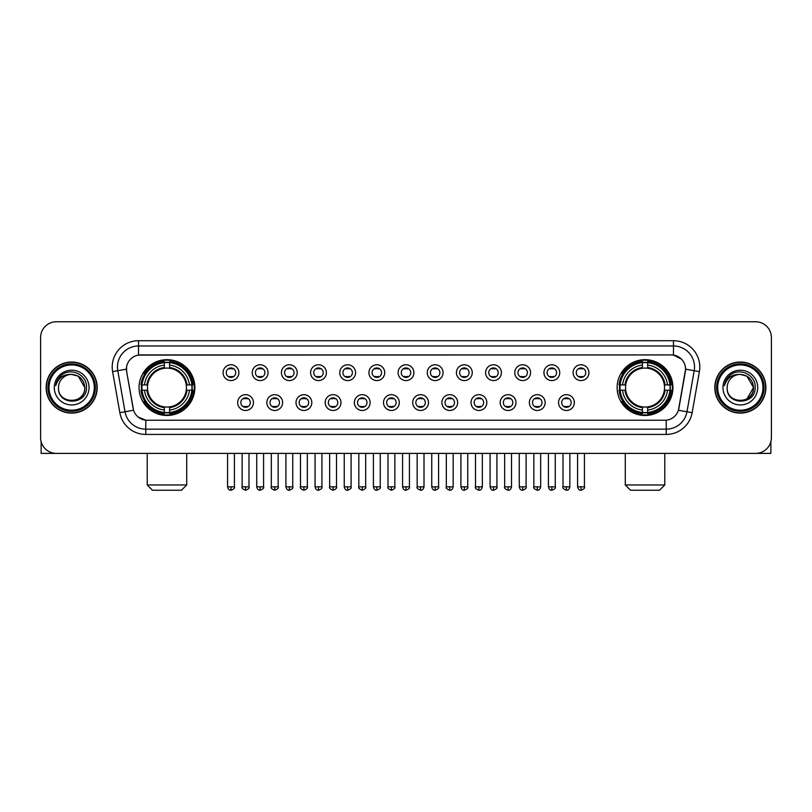 <?xml version="1.0" encoding="UTF-8"?>
<svg xmlns="http://www.w3.org/2000/svg" width="812" height="812" viewBox="0 0 812 812"><rect width="100%" height="100%" fill="white"/><g stroke="black" fill="none" stroke-linecap="round" stroke-linejoin="round"><path stroke-width="1.22" d="M617.13 387.568A27.902 27.902 0 0 0 645.032 415.48A27.902 27.902 0 0 0 672.945 387.568A27.902 27.902 0 0 0 645.032 359.665A27.902 27.902 0 0 0 617.13 387.568M139.055 387.568A27.902 27.902 0 0 0 166.967 415.48A27.902 27.902 0 0 0 194.87 387.568A27.902 27.902 0 0 0 166.967 359.665A27.902 27.902 0 0 0 139.055 387.568M253.466 402.579A7.897 7.897 0 0 1 245.569 410.476A7.897 7.897 0 0 1 237.672 402.579A7.897 7.897 0 0 1 245.569 394.683A7.897 7.897 0 0 1 253.466 402.579M240.829 402.579A4.74 4.74 0 0 0 245.569 407.319A4.74 4.74 0 0 0 250.309 402.579A4.74 4.74 0 0 0 245.569 397.839A4.74 4.74 0 0 0 240.829 402.579M282.637 402.579A7.897 7.897 0 0 1 274.74 410.476A7.897 7.897 0 0 1 266.843 402.579A7.897 7.897 0 0 1 274.74 394.683A7.897 7.897 0 0 1 282.637 402.579M270 402.579A4.74 4.74 0 0 0 274.74 407.319A4.74 4.74 0 0 0 279.48 402.579A4.74 4.74 0 0 0 274.74 397.839A4.74 4.74 0 0 0 270 402.579M311.808 402.579A7.897 7.897 0 0 1 303.911 410.476A7.897 7.897 0 0 1 296.015 402.579A7.897 7.897 0 0 1 303.911 394.683A7.897 7.897 0 0 1 311.808 402.579M299.171 402.579A4.74 4.74 0 0 0 303.911 407.319A4.74 4.74 0 0 0 308.651 402.579A4.74 4.74 0 0 0 303.911 397.839A4.74 4.74 0 0 0 299.171 402.579M340.979 402.579A7.897 7.897 0 0 1 333.082 410.476A7.897 7.897 0 0 1 325.176 402.579A7.897 7.897 0 0 1 333.082 394.683A7.897 7.897 0 0 1 340.979 402.579M328.342 402.579A4.74 4.74 0 0 0 333.082 407.319A4.74 4.74 0 0 0 337.812 402.579A4.74 4.74 0 0 0 333.082 397.839A4.74 4.74 0 0 0 328.342 402.579M370.14 402.579A7.897 7.897 0 0 1 362.243 410.476A7.897 7.897 0 0 1 354.347 402.579A7.897 7.897 0 0 1 362.243 394.683A7.897 7.897 0 0 1 370.14 402.579M357.503 402.579A4.74 4.74 0 0 0 362.243 407.319A4.74 4.74 0 0 0 366.983 402.579A4.74 4.74 0 0 0 362.243 397.839A4.74 4.74 0 0 0 357.503 402.579M399.311 402.579A7.897 7.897 0 0 1 391.414 410.476A7.897 7.897 0 0 1 383.518 402.579A7.897 7.897 0 0 1 391.414 394.683A7.897 7.897 0 0 1 399.311 402.579M386.674 402.579A4.74 4.74 0 0 0 391.414 407.319A4.74 4.74 0 0 0 396.154 402.579A4.74 4.74 0 0 0 391.414 397.839A4.74 4.74 0 0 0 386.674 402.579M428.482 402.579A7.897 7.897 0 0 1 420.586 410.476A7.897 7.897 0 0 1 412.689 402.579A7.897 7.897 0 0 1 420.586 394.683A7.897 7.897 0 0 1 428.482 402.579M415.845 402.579A4.74 4.74 0 0 0 420.586 407.319A4.74 4.74 0 0 0 425.326 402.579A4.74 4.74 0 0 0 420.586 397.839A4.74 4.74 0 0 0 415.845 402.579M457.653 402.579A7.897 7.897 0 0 1 449.757 410.476A7.897 7.897 0 0 1 441.86 402.579A7.897 7.897 0 0 1 449.757 394.683A7.897 7.897 0 0 1 457.653 402.579M445.017 402.579A4.74 4.74 0 0 0 449.757 407.319A4.74 4.74 0 0 0 454.497 402.579A4.74 4.74 0 0 0 449.757 397.839A4.74 4.74 0 0 0 445.017 402.579M486.824 402.579A7.897 7.897 0 0 1 478.918 410.476A7.897 7.897 0 0 1 471.021 402.579A7.897 7.897 0 0 1 478.918 394.683A7.897 7.897 0 0 1 486.824 402.579M474.188 402.579A4.74 4.74 0 0 0 478.918 407.319A4.74 4.74 0 0 0 483.658 402.579A4.74 4.74 0 0 0 478.918 397.839A4.74 4.74 0 0 0 474.188 402.579M515.985 402.579A7.897 7.897 0 0 1 508.089 410.476A7.897 7.897 0 0 1 500.192 402.579A7.897 7.897 0 0 1 508.089 394.683A7.897 7.897 0 0 1 515.985 402.579M503.349 402.579A4.74 4.74 0 0 0 508.089 407.319A4.74 4.74 0 0 0 512.829 402.579A4.74 4.74 0 0 0 508.089 397.839A4.74 4.74 0 0 0 503.349 402.579M545.156 402.579A7.897 7.897 0 0 1 537.26 410.476A7.897 7.897 0 0 1 529.363 402.579A7.897 7.897 0 0 1 537.26 394.683A7.897 7.897 0 0 1 545.156 402.579M532.52 402.579A4.74 4.74 0 0 0 537.26 407.319A4.74 4.74 0 0 0 542 402.579A4.74 4.74 0 0 0 537.26 397.839A4.74 4.74 0 0 0 532.52 402.579M574.328 402.579A7.897 7.897 0 0 1 566.431 410.476A7.897 7.897 0 0 1 558.534 402.579A7.897 7.897 0 0 1 566.431 394.683A7.897 7.897 0 0 1 574.328 402.579M561.691 402.579A4.74 4.74 0 0 0 566.431 407.319A4.74 4.74 0 0 0 571.171 402.579A4.74 4.74 0 0 0 566.431 397.839A4.74 4.74 0 0 0 561.691 402.579M238.88 372.667A7.897 7.897 0 0 1 230.984 380.574A7.897 7.897 0 0 1 223.087 372.667A7.897 7.897 0 0 1 230.984 364.771A7.897 7.897 0 0 1 238.88 372.667M226.243 372.667A4.74 4.74 0 0 0 230.984 377.407A4.74 4.74 0 0 0 235.724 372.667A4.74 4.74 0 0 0 230.984 367.937A4.74 4.74 0 0 0 226.243 372.667M268.051 372.667A7.897 7.897 0 0 1 260.155 380.574A7.897 7.897 0 0 1 252.258 372.667A7.897 7.897 0 0 1 260.155 364.771A7.897 7.897 0 0 1 268.051 372.667M255.415 372.667A4.74 4.74 0 0 0 260.155 377.407A4.74 4.74 0 0 0 264.895 372.667A4.74 4.74 0 0 0 260.155 367.937A4.74 4.74 0 0 0 255.415 372.667M297.222 372.667A7.897 7.897 0 0 1 289.326 380.574A7.897 7.897 0 0 1 281.429 372.667A7.897 7.897 0 0 1 289.326 364.771A7.897 7.897 0 0 1 297.222 372.667M284.586 372.667A4.74 4.74 0 0 0 289.326 377.407A4.74 4.74 0 0 0 294.066 372.667A4.74 4.74 0 0 0 289.326 367.937A4.74 4.74 0 0 0 284.586 372.667M326.394 372.667A7.897 7.897 0 0 1 318.497 380.574A7.897 7.897 0 0 1 310.6 372.667A7.897 7.897 0 0 1 318.497 364.771A7.897 7.897 0 0 1 326.394 372.667M313.757 372.667A4.74 4.74 0 0 0 318.497 377.407A4.74 4.74 0 0 0 323.237 372.667A4.74 4.74 0 0 0 318.497 367.937A4.74 4.74 0 0 0 313.757 372.667M355.565 372.667A7.897 7.897 0 0 1 347.658 380.574A7.897 7.897 0 0 1 339.761 372.667A7.897 7.897 0 0 1 347.658 364.771A7.897 7.897 0 0 1 355.565 372.667M342.928 372.667A4.74 4.74 0 0 0 347.658 377.407A4.74 4.74 0 0 0 352.398 372.667A4.74 4.74 0 0 0 347.658 367.937A4.74 4.74 0 0 0 342.928 372.667M384.726 372.667A7.897 7.897 0 0 1 376.829 380.574A7.897 7.897 0 0 1 368.932 372.667A7.897 7.897 0 0 1 376.829 364.771A7.897 7.897 0 0 1 384.726 372.667M372.089 372.667A4.74 4.74 0 0 0 376.829 377.407A4.74 4.74 0 0 0 381.569 372.667A4.74 4.74 0 0 0 376.829 367.937A4.74 4.74 0 0 0 372.089 372.667M413.897 372.667A7.897 7.897 0 0 1 406 380.574A7.897 7.897 0 0 1 398.103 372.667A7.897 7.897 0 0 1 406 364.771A7.897 7.897 0 0 1 413.897 372.667M401.26 372.667A4.74 4.74 0 0 0 406 377.407A4.74 4.74 0 0 0 410.74 372.667A4.74 4.74 0 0 0 406 367.937A4.74 4.74 0 0 0 401.26 372.667M443.068 372.667A7.897 7.897 0 0 1 435.171 380.574A7.897 7.897 0 0 1 427.274 372.667A7.897 7.897 0 0 1 435.171 364.771A7.897 7.897 0 0 1 443.068 372.667M430.431 372.667A4.74 4.74 0 0 0 435.171 377.407A4.74 4.74 0 0 0 439.911 372.667A4.74 4.74 0 0 0 435.171 367.937A4.74 4.74 0 0 0 430.431 372.667M472.239 372.667A7.897 7.897 0 0 1 464.342 380.574A7.897 7.897 0 0 1 456.435 372.667A7.897 7.897 0 0 1 464.342 364.771A7.897 7.897 0 0 1 472.239 372.667M459.602 372.667A4.74 4.74 0 0 0 464.342 377.407A4.74 4.74 0 0 0 469.072 372.667A4.74 4.74 0 0 0 464.342 367.937A4.74 4.74 0 0 0 459.602 372.667M501.4 372.667A7.897 7.897 0 0 1 493.503 380.574A7.897 7.897 0 0 1 485.606 372.667A7.897 7.897 0 0 1 493.503 364.771A7.897 7.897 0 0 1 501.4 372.667M488.763 372.667A4.74 4.74 0 0 0 493.503 377.407A4.74 4.74 0 0 0 498.243 372.667A4.74 4.74 0 0 0 493.503 367.937A4.74 4.74 0 0 0 488.763 372.667M530.571 372.667A7.897 7.897 0 0 1 522.674 380.574A7.897 7.897 0 0 1 514.778 372.667A7.897 7.897 0 0 1 522.674 364.771A7.897 7.897 0 0 1 530.571 372.667M517.934 372.667A4.74 4.74 0 0 0 522.674 377.407A4.74 4.74 0 0 0 527.414 372.667A4.74 4.74 0 0 0 522.674 367.937A4.74 4.74 0 0 0 517.934 372.667M559.742 372.667A7.897 7.897 0 0 1 551.845 380.574A7.897 7.897 0 0 1 543.949 372.667A7.897 7.897 0 0 1 551.845 364.771A7.897 7.897 0 0 1 559.742 372.667M547.105 372.667A4.74 4.74 0 0 0 551.845 377.407A4.74 4.74 0 0 0 556.585 372.667A4.74 4.74 0 0 0 551.845 367.937A4.74 4.74 0 0 0 547.105 372.667M588.913 372.667A7.897 7.897 0 0 1 581.016 380.574A7.897 7.897 0 0 1 573.12 372.667A7.897 7.897 0 0 1 581.016 364.771A7.897 7.897 0 0 1 588.913 372.667M576.276 372.667A4.74 4.74 0 0 0 581.016 377.407A4.74 4.74 0 0 0 585.756 372.667A4.74 4.74 0 0 0 581.016 367.937A4.74 4.74 0 0 0 576.276 372.667M119.851 412.679L112.604 371.612A26.329 26.329 0 0 1 138.527 340.715L673.473 340.715A26.329 26.329 0 0 1 699.396 371.612L692.149 412.679A26.329 26.329 0 0 1 666.226 434.43L145.774 434.43A26.329 26.329 0 0 1 119.851 412.679L125.028 411.765L117.791 370.698A21.061 21.061 0 0 1 138.527 345.973L673.473 345.973A21.061 21.061 0 0 1 694.209 370.698L686.972 411.765A21.061 21.061 0 0 1 666.226 429.162L145.774 429.162A21.061 21.061 0 0 1 125.028 411.765L133.574 410.253L126.642 371.612A14.22 14.22 0 0 1 140.638 354.925L671.362 354.925A14.22 14.22 0 0 1 685.358 371.612L678.862 408.466A14.22 14.22 0 0 1 664.866 420.22L147.134 420.22A14.22 14.22 0 0 1 133.138 408.466L126.642 371.612L126.581 367.034M141.562 390.207A25.537 25.537 0 0 1 141.562 384.939M619.637 390.207A25.537 25.537 0 0 1 619.637 384.939M46.132 387.568A25.537 25.537 0 0 0 71.669 413.105A25.537 25.537 0 0 0 97.196 387.568A25.537 25.537 0 0 0 71.669 362.04A25.537 25.537 0 0 0 46.132 387.568M714.804 387.568A25.537 25.537 0 0 0 740.331 413.105A25.537 25.537 0 0 0 765.868 387.568A25.537 25.537 0 0 0 740.331 362.04A25.537 25.537 0 0 0 714.804 387.568M138.527 340.715L138.527 355.088L671.362 354.925L673.473 355.088L681.41 359.087M664.866 420.22L147.134 420.22M145.774 434.43L145.774 420.149L138.182 417.043M699.396 371.612L685.582 369.176L678.426 410.253L692.149 412.679M771.4 337.548A15.793 15.793 0 0 0 755.607 321.755L56.393 321.755A15.793 15.793 0 0 0 40.6 337.548L40.6 437.587A15.793 15.793 0 0 0 56.393 453.39L755.607 453.39A15.793 15.793 0 0 0 771.4 437.587L771.4 337.548L771.4 437.587M40.6 337.548L40.6 437.587M755.607 321.755L56.393 321.755M56.393 453.39L755.607 453.39M41.128 441.637L41.128 453.39L102.2 453.39M94.304 387.568A22.645 22.645 0 0 0 71.669 364.933A22.645 22.645 0 0 0 49.024 387.568A22.645 22.645 0 0 0 71.669 410.212A22.645 22.645 0 0 0 94.304 387.568M95.359 387.568A23.69 23.69 0 0 0 71.669 363.877A23.69 23.69 0 0 0 47.969 387.568A23.69 23.69 0 0 0 71.669 411.268A23.69 23.69 0 0 0 95.359 387.568M96.932 387.568A25.273 25.273 0 0 0 71.669 362.304A25.273 25.273 0 0 0 46.396 387.568A25.273 25.273 0 0 0 71.669 412.841A25.273 25.273 0 0 0 96.932 387.568M84.824 387.568C84.042 379.58 79.657 375.185 71.669 374.413L78.246 376.169L84.824 387.568L78.246 376.169L71.669 374.413L78.246 376.169L84.824 387.568L78.246 376.169L71.669 374.413L78.246 376.169L84.824 387.568C85.636 404.549 57.693 404.549 58.505 387.568C57.327 405.838 87.107 405.432 86.488 387.568C87.463 375.032 71.04 367.065 61.57 375.144C58.271 377.905 56.332 381.407 55.764 385.659C58.251 377.813 63.549 374.068 71.669 374.413L78.246 376.169L84.824 387.568C85.636 404.549 57.693 404.549 58.505 387.568C57.693 404.549 85.636 404.549 84.824 387.568C85.636 404.549 57.693 404.549 58.505 387.568C57.693 404.549 85.636 404.549 84.824 387.568C85.636 404.549 57.693 404.549 58.505 387.568C57.693 404.549 85.636 404.549 84.824 387.568C85.636 404.549 57.693 404.549 58.505 387.568C57.693 404.549 85.636 404.549 84.824 387.568C85.636 404.549 57.693 404.549 58.505 387.568C57.693 404.549 85.636 404.549 84.824 387.568C85.636 404.549 57.693 404.549 58.505 387.568C57.693 404.549 85.636 404.549 84.824 387.568C85.636 404.549 57.693 404.549 58.505 387.568A13.165 13.165 0 0 1 71.669 374.413L78.246 376.169L84.824 387.568C85.351 397.789 72.217 404.579 64.199 398.418M54.292 387.568A17.377 17.377 0 0 0 71.669 404.944A17.377 17.377 0 0 0 89.036 387.568A17.377 17.377 0 0 0 71.669 370.201A17.377 17.377 0 0 0 54.292 387.568M61.57 375.144L57.682 379.762M57.449 380.209L57.794 379.569L57.449 380.209M181.441 490.245L152.483 490.245L147.216 484.977L186.709 484.977L181.441 490.245M169.596 412.496L169.596 413.552A26.116 26.116 0 0 0 192.941 390.207L191.886 390.207A25.06 25.06 0 0 1 169.596 412.496L169.596 410.06A22.645 22.645 0 0 0 189.45 390.207L186.263 390.207A19.478 19.478 0 0 0 169.596 368.272L169.596 362.649A25.06 25.06 0 0 1 191.886 384.939L192.941 384.939A26.116 26.116 0 0 0 169.596 361.594L169.596 362.649M142.039 390.207L140.983 390.207A26.116 26.116 0 0 0 164.328 413.552L164.328 412.496A25.06 25.06 0 0 1 142.039 390.207L144.475 390.207A22.645 22.645 0 0 0 164.328 410.06L164.328 406.873A19.478 19.478 0 0 0 186.263 390.207L187.044 390.207A20.249 20.249 0 0 1 169.596 407.654L169.596 410.06M164.328 362.649L164.328 361.594A26.116 26.116 0 0 0 140.983 384.939L142.039 384.939A25.06 25.06 0 0 1 164.328 362.649L164.328 365.085A22.645 22.645 0 0 0 144.475 384.939L147.662 384.939A19.478 19.478 0 0 0 164.328 406.873L164.328 407.654A20.249 20.249 0 0 1 146.881 390.207L144.475 390.207M142.09 390.207A25.01 25.01 0 0 1 142.09 384.939M169.596 362.7A25.01 25.01 0 0 0 164.328 362.7M191.835 384.939A25.01 25.01 0 0 1 191.835 390.207M191.886 384.939L189.45 384.939A22.645 22.645 0 0 0 169.596 365.085M189.45 390.207L191.886 390.207M164.328 410.06L164.328 412.496M186.263 384.939L189.45 384.939M169.596 406.903L169.596 407.654M164.328 406.873A19.478 19.478 0 0 1 147.662 390.207L146.881 390.207M169.596 412.445A25.01 25.01 0 0 1 164.328 412.445M144.475 384.939L142.039 384.939M164.328 368.232L164.328 365.085M169.596 368.272A19.478 19.478 0 0 0 147.662 384.939L146.881 384.939A20.249 20.249 0 0 1 164.328 367.491M169.596 368.242L169.596 367.491A20.249 20.249 0 0 1 187.044 384.939M145.054 373.358L143.562 373.358A27.375 27.375 0 0 1 194.342 387.568A27.375 27.375 0 0 1 143.562 401.788L145.054 401.788M659.517 490.245L630.559 490.245L625.291 484.977L664.784 484.977L659.517 490.245M647.671 412.496L647.671 413.552A26.116 26.116 0 0 0 671.016 390.207L669.961 390.207A25.06 25.06 0 0 1 647.671 412.496L647.671 410.06A22.645 22.645 0 0 0 667.525 390.207L664.338 390.207A19.478 19.478 0 0 0 647.671 368.272L647.671 362.649A25.06 25.06 0 0 1 669.961 384.939L671.016 384.939A26.116 26.116 0 0 0 647.671 361.594L647.671 362.649M620.114 390.207L619.059 390.207A26.116 26.116 0 0 0 642.404 413.552L642.404 412.496A25.06 25.06 0 0 1 620.114 390.207L622.55 390.207A22.645 22.645 0 0 0 642.404 410.06L642.404 406.873A19.478 19.478 0 0 0 664.338 390.207L665.119 390.207A20.249 20.249 0 0 1 647.671 407.654L647.671 410.06M642.404 362.649L642.404 361.594A26.116 26.116 0 0 0 619.059 384.939L620.114 384.939A25.06 25.06 0 0 1 642.404 362.649L642.404 365.085A22.645 22.645 0 0 0 622.55 384.939L625.737 384.939A19.478 19.478 0 0 0 642.404 406.873L642.404 407.654A20.249 20.249 0 0 1 624.956 390.207L622.55 390.207M620.165 390.207A25.01 25.01 0 0 1 620.165 384.939M647.671 362.7A25.01 25.01 0 0 0 642.404 362.7M669.91 384.939A25.01 25.01 0 0 1 669.91 390.207M669.961 384.939L667.525 384.939A22.645 22.645 0 0 0 647.671 365.085M667.525 390.207L669.961 390.207M642.404 410.06L642.404 412.496M664.338 384.939L667.525 384.939M647.671 406.903L647.671 407.654M642.404 406.873A19.478 19.478 0 0 1 625.737 390.207L624.956 390.207M647.671 412.445A25.01 25.01 0 0 1 642.404 412.445M622.55 384.939L620.114 384.939M642.404 368.232L642.404 365.085M647.671 368.272A19.478 19.478 0 0 0 625.737 384.939L624.956 384.939A20.249 20.249 0 0 1 642.404 367.491M647.671 368.242L647.671 367.491A20.249 20.249 0 0 1 665.119 384.939M623.129 373.358L621.637 373.358A27.375 27.375 0 0 1 672.417 387.568A27.375 27.375 0 0 1 621.637 401.788L623.129 401.788M229.41 377.144L229.41 376.392A4.04 4.04 0 0 0 232.567 376.392L232.567 377.144M232.567 368.201L232.567 368.952A4.04 4.04 0 0 0 229.41 368.952L229.41 368.201M258.581 377.144L258.581 376.392A4.04 4.04 0 0 0 261.738 376.392L261.738 377.144M261.738 368.201L261.738 368.952A4.04 4.04 0 0 0 258.581 368.952L258.581 368.201M287.742 377.144L287.742 376.392A4.04 4.04 0 0 0 290.909 376.392L290.909 377.144M290.909 368.201L290.909 368.952A4.04 4.04 0 0 0 287.742 368.952L287.742 368.201M316.913 377.144L316.913 376.392A4.04 4.04 0 0 0 320.07 376.392L320.07 377.144M320.07 368.201L320.07 368.952A4.04 4.04 0 0 0 316.913 368.952L316.913 368.201M346.085 377.144L346.085 376.392A4.04 4.04 0 0 0 349.241 376.392L349.241 377.144M349.241 368.201L349.241 368.952A4.04 4.04 0 0 0 346.085 368.952L346.085 368.201M375.256 377.144L375.256 376.392A4.04 4.04 0 0 0 378.412 376.392L378.412 377.144M378.412 368.201L378.412 368.952A4.04 4.04 0 0 0 375.256 368.952L375.256 368.201M404.417 377.144L404.417 376.392A4.04 4.04 0 0 0 407.583 376.392L407.583 377.144M407.583 368.201L407.583 368.952A4.04 4.04 0 0 0 404.417 368.952L404.417 368.201M433.588 377.144L433.588 376.392A4.04 4.04 0 0 0 436.744 376.392L436.744 377.144M436.744 368.201L436.744 368.952A4.04 4.04 0 0 0 433.588 368.952L433.588 368.201M462.759 377.144L462.759 376.392A4.04 4.04 0 0 0 465.915 376.392L465.915 377.144M465.915 368.201L465.915 368.952A4.04 4.04 0 0 0 462.759 368.952L462.759 368.201M491.93 377.144L491.93 376.392A4.04 4.04 0 0 0 495.087 376.392L495.087 377.144M495.087 368.201L495.087 368.952A4.04 4.04 0 0 0 491.93 368.952L491.93 368.201M521.091 377.144L521.091 376.392A4.04 4.04 0 0 0 524.258 376.392L524.258 377.144M524.258 368.201L524.258 368.952A4.04 4.04 0 0 0 521.091 368.952L521.091 368.201M550.262 377.144L550.262 376.392A4.04 4.04 0 0 0 553.419 376.392L553.419 377.144M553.419 368.201L553.419 368.952A4.04 4.04 0 0 0 550.262 368.952L550.262 368.201M579.433 377.144L579.433 376.392A4.04 4.04 0 0 0 582.59 376.392L582.59 377.144M582.59 368.201L582.59 368.952A4.04 4.04 0 0 0 579.433 368.952L579.433 368.201M243.996 407.045L243.996 406.294A4.04 4.04 0 0 0 247.152 406.294L247.152 407.045M247.152 398.113L247.152 398.865A4.04 4.04 0 0 0 243.996 398.865L243.996 398.113M273.157 407.045L273.157 406.294A4.04 4.04 0 0 0 276.324 406.294L276.324 407.045M276.324 398.113L276.324 398.865A4.04 4.04 0 0 0 273.157 398.865L273.157 398.113M302.328 407.045L302.328 406.294A4.04 4.04 0 0 0 305.485 406.294L305.485 407.045M305.485 398.113L305.485 398.865A4.04 4.04 0 0 0 302.328 398.865L302.328 398.113M331.499 407.045L331.499 406.294A4.04 4.04 0 0 0 334.656 406.294L334.656 407.045M334.656 398.113L334.656 398.865A4.04 4.04 0 0 0 331.499 398.865L331.499 398.113M360.67 407.045L360.67 406.294A4.04 4.04 0 0 0 363.827 406.294L363.827 407.045M363.827 398.113L363.827 398.865A4.04 4.04 0 0 0 360.67 398.865L360.67 398.113M389.831 407.045L389.831 406.294A4.04 4.04 0 0 0 392.998 406.294L392.998 407.045M392.998 398.113L392.998 398.865A4.04 4.04 0 0 0 389.831 398.865L389.831 398.113M419.002 407.045L419.002 406.294A4.04 4.04 0 0 0 422.169 406.294L422.169 407.045M422.169 398.113L422.169 398.865A4.04 4.04 0 0 0 419.002 398.865L419.002 398.113M448.173 407.045L448.173 406.294A4.04 4.04 0 0 0 451.33 406.294L451.33 407.045M451.33 398.113L451.33 398.865A4.04 4.04 0 0 0 448.173 398.865L448.173 398.113M477.344 407.045L477.344 406.294A4.04 4.04 0 0 0 480.501 406.294L480.501 407.045M480.501 398.113L480.501 398.865A4.04 4.04 0 0 0 477.344 398.865L477.344 398.113M506.515 407.045L506.515 406.294A4.04 4.04 0 0 0 509.672 406.294L509.672 407.045M509.672 398.113L509.672 398.865A4.04 4.04 0 0 0 506.515 398.865L506.515 398.113M535.676 407.045L535.676 406.294A4.04 4.04 0 0 0 538.843 406.294L538.843 407.045M538.843 398.113L538.843 398.865A4.04 4.04 0 0 0 535.676 398.865L535.676 398.113M564.847 407.045L564.847 406.294A4.04 4.04 0 0 0 568.004 406.294L568.004 407.045M568.004 398.113L568.004 398.865A4.04 4.04 0 0 0 564.847 398.865L564.847 398.113M770.872 441.637L770.872 453.39L709.8 453.39M762.976 387.568A22.645 22.645 0 0 0 740.331 364.933A22.645 22.645 0 0 0 717.696 387.568A22.645 22.645 0 0 0 740.331 410.212A22.645 22.645 0 0 0 762.976 387.568M764.031 387.568A23.69 23.69 0 0 0 740.331 363.877A23.69 23.69 0 0 0 716.641 387.568A23.69 23.69 0 0 0 740.331 411.268A23.69 23.69 0 0 0 764.031 387.568M765.604 387.568A25.273 25.273 0 0 0 740.331 362.304A25.273 25.273 0 0 0 715.067 387.568A25.273 25.273 0 0 0 740.331 412.841A25.273 25.273 0 0 0 765.604 387.568M752.724 383.112L753.495 387.568L746.918 376.169L740.331 374.413L746.918 376.169L753.495 387.568L746.918 376.169L740.331 374.413L746.918 376.169L753.495 387.568L746.918 376.169L740.331 374.413L746.918 376.169L753.495 387.568C754.307 404.549 726.364 404.549 727.176 387.568C725.999 405.838 755.779 405.432 755.16 387.568C756.134 375.032 739.712 367.065 730.242 375.144C726.943 377.905 725.004 381.407 724.436 385.659C726.923 377.813 732.221 374.068 740.331 374.413L746.918 376.169L753.495 387.568C754.307 404.549 726.364 404.549 727.176 387.568C726.364 404.549 754.307 404.549 753.495 387.568L746.918 398.976L753.495 387.568C754.307 404.549 726.364 404.549 727.176 387.568C726.364 404.549 754.307 404.549 753.495 387.568C754.307 404.549 726.364 404.549 727.176 387.568C726.364 404.549 754.307 404.549 753.495 387.568C754.307 404.549 726.364 404.549 727.176 387.568C726.364 404.549 754.307 404.549 753.495 387.568C754.307 404.549 726.364 404.549 727.176 387.568C726.364 404.549 754.307 404.549 753.495 387.568C754.307 404.549 726.364 404.549 727.176 387.568A13.165 13.165 0 0 1 740.331 374.413L746.918 376.169L753.495 387.568C754.023 397.789 740.889 404.579 732.871 398.418M740.331 374.413C748.329 375.185 752.714 379.58 753.495 387.568M722.964 387.568A17.377 17.377 0 0 0 740.331 404.944A17.377 17.377 0 0 0 757.708 387.568A17.377 17.377 0 0 0 740.331 370.201A17.377 17.377 0 0 0 722.964 387.568M730.242 375.144L726.354 379.762M726.121 380.209L726.466 379.569M673.473 340.715L673.473 355.088M112.604 371.612L117.791 370.698A21.061 21.061 0 0 1 117.466 367.034M117.791 370.698L126.418 369.176M666.226 420.149L666.226 434.43M169.596 406.873A19.478 19.478 0 0 0 186.263 390.207M164.328 412.679A25.243 25.243 0 0 0 169.596 412.679M192.068 390.207A25.243 25.243 0 0 0 192.068 384.939M169.596 362.467A25.243 25.243 0 0 0 164.328 362.467M647.671 406.873A19.478 19.478 0 0 0 664.338 390.207M642.404 412.679A25.243 25.243 0 0 0 647.671 412.679M670.144 390.207A25.243 25.243 0 0 0 670.144 384.939M647.671 362.467A25.243 25.243 0 0 0 642.404 362.467M230.984 486.824L227.563 486.824C228.162 489.26 229.299 490.397 230.984 490.245L230.984 486.824L234.414 486.824L234.414 453.39M260.155 486.824L256.734 486.824C257.333 489.26 258.47 490.397 260.155 490.245L260.155 486.824L263.575 486.824L263.575 453.39M289.326 486.824L285.905 486.824C286.504 489.26 287.641 490.397 289.326 490.245L289.326 486.824L292.746 486.824L292.746 453.39M318.497 486.824L315.066 486.824C315.665 489.26 316.812 490.397 318.497 490.245L318.497 486.824L321.917 486.824L321.917 453.39M347.658 486.824L344.237 486.824C344.836 489.26 345.983 490.397 347.658 490.245L347.658 486.824L351.088 486.824L351.088 453.39M376.829 486.824L373.408 486.824C374.007 489.26 375.144 490.397 376.829 490.245L376.829 486.824L380.249 486.824L380.249 453.39M406 486.824L402.579 486.824C403.178 489.26 404.315 490.397 406 490.245L406 486.824L409.421 486.824L409.421 453.39M435.171 486.824L431.751 486.824C432.339 489.26 433.486 490.397 435.171 490.245L435.171 486.824L438.592 486.824L438.592 453.39M464.342 486.824L460.911 486.824C461.51 489.26 462.657 490.397 464.342 490.245L464.342 486.824L467.763 486.824L467.763 453.39M493.503 486.824L490.083 486.824C490.681 489.26 491.818 490.397 493.503 490.245L493.503 486.824L496.934 486.824L496.934 453.39M522.674 486.824L519.254 486.824C519.853 489.26 520.989 490.397 522.674 490.245L522.674 486.824L526.095 486.824L526.095 453.39M551.845 486.824L548.425 486.824C549.024 489.26 550.16 490.397 551.845 490.245L551.845 486.824L555.266 486.824L555.266 453.39M581.016 486.824L577.586 486.824C578.185 489.26 579.332 490.397 581.016 490.245L581.016 486.824L584.437 486.824L584.437 453.39M245.569 486.824L242.149 486.824C241.458 487.91 242.595 489.057 245.569 490.245L245.569 486.824L248.99 486.824L248.99 453.39M274.74 486.824L271.32 486.824C270.619 487.91 271.766 489.057 274.74 490.245L274.74 486.824L278.161 486.824L278.161 453.39M303.911 486.824L300.491 486.824C299.79 487.91 300.937 489.057 303.911 490.245L303.911 486.824L307.332 486.824L307.332 453.39M333.082 486.824L329.652 486.824C328.962 487.91 330.098 489.057 333.082 490.245L333.082 486.824L336.503 486.824L336.503 453.39M362.243 486.824L358.823 486.824C358.133 487.91 359.269 489.057 362.243 490.245L362.243 486.824L365.674 486.824L365.674 453.39M391.414 486.824L387.994 486.824C387.304 487.91 388.44 489.057 391.414 490.245L391.414 486.824L394.835 486.824L394.835 453.39M420.586 486.824L417.165 486.824C416.465 487.91 417.612 489.057 420.586 490.245L420.586 486.824L424.006 486.824L424.006 453.39M449.757 486.824L446.326 486.824C445.636 487.91 446.773 489.057 449.757 490.245L449.757 486.824L453.177 486.824L453.177 453.39M478.918 486.824L475.497 486.824C474.807 487.91 475.944 489.057 478.918 490.245L478.918 486.824L482.348 486.824L482.348 453.39M508.089 486.824L504.668 486.824C503.978 487.91 505.115 489.057 508.089 490.245L508.089 486.824L511.509 486.824L511.509 453.39M537.26 486.824L533.839 486.824C533.139 487.91 534.286 489.057 537.26 490.245L537.26 486.824L540.68 486.824L540.68 453.39M566.431 486.824L563.01 486.824C562.31 487.91 563.457 489.057 566.431 490.245L566.431 486.824L569.851 486.824L569.851 453.39M186.709 453.39L186.709 484.977M147.216 453.39L147.216 484.977M664.784 453.39L664.784 484.977M625.291 453.39L625.291 484.977M227.563 486.824L227.563 453.39M234.414 486.824C235.104 487.91 233.968 489.057 230.984 490.245M256.734 486.824L256.734 453.39M263.575 486.824C264.276 487.91 263.129 489.057 260.155 490.245M285.905 486.824L285.905 453.39M292.746 486.824C293.436 487.91 292.3 489.057 289.326 490.245M315.066 486.824L315.066 453.39M321.917 486.824C322.608 487.91 321.471 489.057 318.497 490.245M344.237 486.824L344.237 453.39M351.088 486.824C351.779 487.91 350.642 489.057 347.658 490.245M373.408 486.824L373.408 453.39M380.249 486.824C380.95 487.91 379.803 489.057 376.829 490.245M402.579 486.824L402.579 453.39M409.421 486.824C410.121 487.91 408.974 489.057 406 490.245M431.751 486.824L431.751 453.39M438.592 486.824C439.282 487.91 438.145 489.057 435.171 490.245M460.911 486.824L460.911 453.39M467.763 486.824C468.453 487.91 467.316 489.057 464.342 490.245M490.083 486.824L490.083 453.39M496.934 486.824C497.624 487.91 496.487 489.057 493.503 490.245M519.254 486.824L519.254 453.39M526.095 486.824C526.795 487.91 525.648 489.057 522.674 490.245M548.425 486.824L548.425 453.39M555.266 486.824C555.956 487.91 554.819 489.057 551.845 490.245M577.586 486.824L577.586 453.39M584.437 486.824C585.127 487.91 583.99 489.057 581.016 490.245M242.149 486.824L242.149 453.39M248.99 486.824C249.69 487.91 248.543 489.057 245.569 490.245M271.32 486.824L271.32 453.39M278.161 486.824C278.861 487.91 277.714 489.057 274.74 490.245M300.491 486.824L300.491 453.39M307.332 486.824C308.022 487.91 306.885 489.057 303.911 490.245M329.652 486.824L329.652 453.39M336.503 486.824C337.193 487.91 336.056 489.057 333.082 490.245M358.823 486.824L358.823 453.39M365.674 486.824C366.364 487.91 365.227 489.057 362.243 490.245M387.994 486.824L387.994 453.39M394.835 486.824C395.535 487.91 394.388 489.057 391.414 490.245M417.165 486.824L417.165 453.39M424.006 486.824C423.407 489.26 422.27 490.397 420.586 490.245M446.326 486.824L446.326 453.39M453.177 486.824C452.578 489.26 451.442 490.397 449.757 490.245M475.497 486.824L475.497 453.39M482.348 486.824C481.749 489.26 480.602 490.397 478.918 490.245M504.668 486.824L504.668 453.39M511.509 486.824C510.921 489.26 509.774 490.397 508.089 490.245M533.839 486.824L533.839 453.39M540.68 486.824C540.082 489.26 538.945 490.397 537.26 490.245M563.01 486.824L563.01 453.39M569.851 486.824C569.253 489.26 568.116 490.397 566.431 490.245"/></g></svg>
